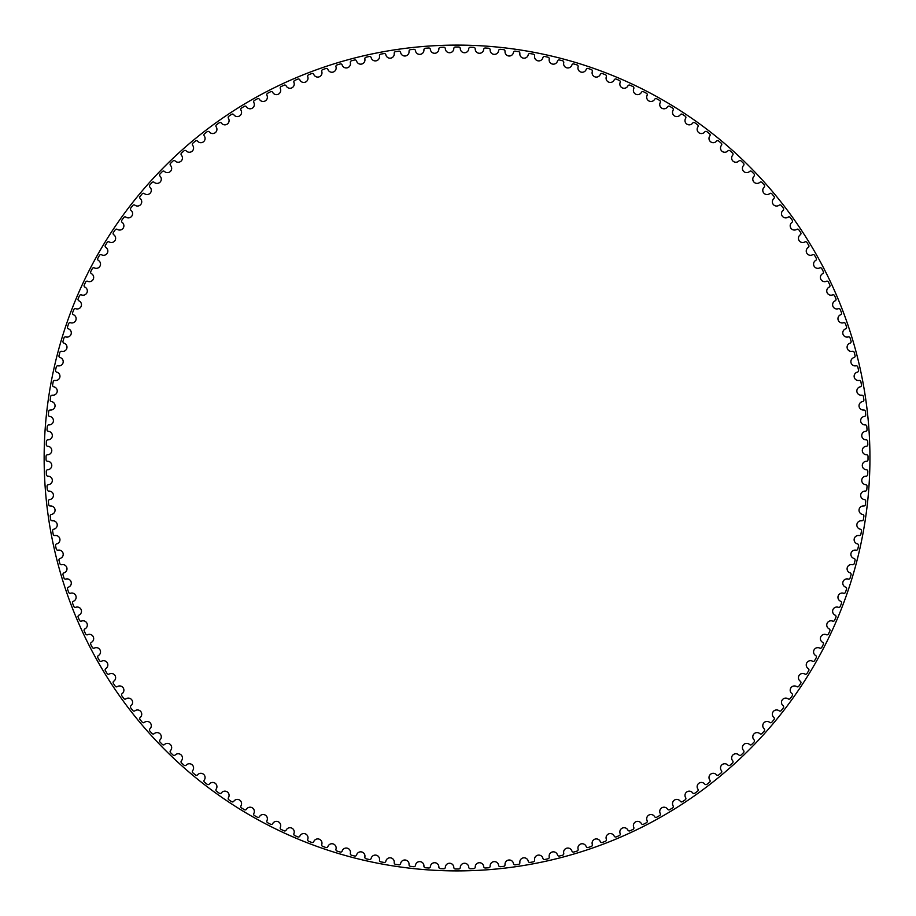 <?xml version="1.0" encoding="UTF-8"?>
<svg xmlns="http://www.w3.org/2000/svg" width="916" height="916" viewBox="0 0 916 916"><rect width="100%" height="100%" fill="white"/><g stroke="black" fill="none" stroke-linecap="round" stroke-linejoin="round"><path stroke-width="1.37" d="M453.809 48.571A4.248 4.248 0 0 1 449.642 52.739A4.248 4.248 0 0 1 445.325 48.731A1.58 1.58 0 0 0 443.688 47.231A410.986 410.986 0 0 0 440.378 47.357A1.58 1.58 0 0 0 438.856 48.96A4.248 4.248 0 0 1 434.837 53.277A4.248 4.248 0 0 1 430.383 49.43A1.58 1.58 0 0 0 428.699 47.998A410.986 410.986 0 0 0 425.39 48.239A1.58 1.58 0 0 0 423.925 49.899A4.248 4.248 0 0 1 420.078 54.365A4.248 4.248 0 0 1 415.475 50.678A1.58 1.58 0 0 0 413.734 49.304A410.986 410.986 0 0 0 410.448 49.67A1.58 1.58 0 0 0 409.051 51.388A4.248 4.248 0 0 1 405.353 55.979A4.248 4.248 0 0 1 400.624 52.464A1.58 1.58 0 0 0 398.838 51.159A410.986 410.986 0 0 0 395.563 51.64A1.58 1.58 0 0 0 394.224 53.414A4.248 4.248 0 0 1 390.708 58.143A4.248 4.248 0 0 1 385.854 54.8A1.58 1.58 0 0 0 384.022 53.552A410.986 410.986 0 0 0 380.758 54.158A1.58 1.58 0 0 0 379.487 55.968A4.248 4.248 0 0 1 376.155 60.822A4.248 4.248 0 0 1 371.175 57.662A1.58 1.58 0 0 0 369.297 56.494A410.986 410.986 0 0 0 366.068 57.216A1.58 1.58 0 0 0 364.866 59.071A4.248 4.248 0 0 1 361.694 64.051A4.248 4.248 0 0 1 356.61 61.074A1.58 1.58 0 0 0 354.698 59.964A410.986 410.986 0 0 0 351.481 60.8A1.58 1.58 0 0 0 350.359 62.7A4.248 4.248 0 0 1 347.37 67.795A4.248 4.248 0 0 1 342.183 65.002A1.58 1.58 0 0 0 340.225 63.971A410.986 410.986 0 0 0 337.054 64.922A1.58 1.58 0 0 0 335.989 66.868A4.248 4.248 0 0 1 333.195 72.055A4.248 4.248 0 0 1 327.905 69.456A1.58 1.58 0 0 0 325.913 68.494A410.986 410.986 0 0 0 322.775 69.57A1.58 1.58 0 0 0 321.779 71.551A4.248 4.248 0 0 1 319.18 76.841A4.248 4.248 0 0 1 313.799 74.436A1.58 1.58 0 0 0 311.772 73.543A410.986 410.986 0 0 0 308.681 74.734A1.58 1.58 0 0 0 307.765 76.749A4.248 4.248 0 0 1 305.36 82.131A4.248 4.248 0 0 1 299.887 79.921A1.58 1.58 0 0 0 297.826 79.108A410.986 410.986 0 0 0 294.78 80.402A1.58 1.58 0 0 0 293.933 82.451A4.248 4.248 0 0 1 291.723 87.913A4.248 4.248 0 0 1 286.181 85.909A1.58 1.58 0 0 0 284.097 85.177A410.986 410.986 0 0 0 281.098 86.585A1.58 1.58 0 0 0 280.33 88.657A4.248 4.248 0 0 1 278.327 94.199A4.248 4.248 0 0 1 272.716 92.401A1.58 1.58 0 0 0 270.598 91.737A410.986 410.986 0 0 0 267.644 93.26A1.58 1.58 0 0 0 266.957 95.356A4.248 4.248 0 0 1 265.159 100.966A4.248 4.248 0 0 1 259.48 99.375A1.58 1.58 0 0 0 257.35 98.791A410.986 410.986 0 0 0 254.453 100.416A1.58 1.58 0 0 0 253.835 102.546A4.248 4.248 0 0 1 252.244 108.214A4.248 4.248 0 0 1 246.519 106.829A1.58 1.58 0 0 0 244.354 106.325A410.986 410.986 0 0 0 241.526 108.054A1.58 1.58 0 0 0 240.988 110.206A4.248 4.248 0 0 1 239.603 115.931A4.248 4.248 0 0 1 233.832 114.752A1.58 1.58 0 0 0 231.656 114.328A410.986 410.986 0 0 0 228.897 116.16A1.58 1.58 0 0 0 228.439 118.324A4.248 4.248 0 0 1 227.26 124.095A4.248 4.248 0 0 1 221.443 123.133A1.58 1.58 0 0 0 219.256 122.79A410.986 410.986 0 0 0 216.565 124.713A1.58 1.58 0 0 0 216.187 126.9A4.248 4.248 0 0 1 215.214 132.717A4.248 4.248 0 0 1 209.375 131.961A1.58 1.58 0 0 0 207.176 131.698A410.986 410.986 0 0 0 204.554 133.725A1.58 1.58 0 0 0 204.245 135.923A4.248 4.248 0 0 1 203.501 141.762A4.248 4.248 0 0 1 197.627 141.224A1.58 1.58 0 0 0 195.417 141.041A410.986 410.986 0 0 0 192.875 143.159A1.58 1.58 0 0 0 192.658 145.369A4.248 4.248 0 0 1 192.12 151.232A4.248 4.248 0 0 1 186.234 150.911A1.58 1.58 0 0 0 184.024 150.808A410.986 410.986 0 0 0 181.551 153.018A1.58 1.58 0 0 0 181.414 155.228A4.248 4.248 0 0 1 181.093 161.113A4.248 4.248 0 0 1 175.196 161.01A1.58 1.58 0 0 0 172.987 160.987A410.986 410.986 0 0 0 170.594 163.288A1.58 1.58 0 0 0 170.536 165.498A4.248 4.248 0 0 1 170.433 171.395A4.248 4.248 0 0 1 164.536 171.498A1.58 1.58 0 0 0 162.327 171.555A410.986 410.986 0 0 0 160.025 173.948A1.58 1.58 0 0 0 160.048 176.158A4.248 4.248 0 0 1 160.151 182.055A4.248 4.248 0 0 1 154.266 182.376A1.58 1.58 0 0 0 152.056 182.513A410.986 410.986 0 0 0 149.846 184.975A1.58 1.58 0 0 0 149.949 187.196A4.248 4.248 0 0 1 150.27 193.081A4.248 4.248 0 0 1 144.407 193.619A1.58 1.58 0 0 0 142.198 193.837A410.986 410.986 0 0 0 140.079 196.379A1.58 1.58 0 0 0 140.262 198.589A4.248 4.248 0 0 1 140.801 204.451A4.248 4.248 0 0 1 134.961 205.207A1.58 1.58 0 0 0 132.763 205.505A410.986 410.986 0 0 0 130.736 208.127A1.58 1.58 0 0 0 130.999 210.325A4.248 4.248 0 0 1 131.755 216.176A4.248 4.248 0 0 1 125.939 217.138A1.58 1.58 0 0 0 123.763 217.516A410.986 410.986 0 0 0 121.828 220.218A1.58 1.58 0 0 0 122.172 222.405A4.248 4.248 0 0 1 123.145 228.221A4.248 4.248 0 0 1 117.362 229.389A1.58 1.58 0 0 0 115.198 229.847A410.986 410.986 0 0 0 113.366 232.618A1.58 1.58 0 0 0 113.79 234.794A4.248 4.248 0 0 1 114.969 240.565A4.248 4.248 0 0 1 109.244 241.95A1.58 1.58 0 0 0 107.092 242.488A410.986 410.986 0 0 0 105.363 245.316A1.58 1.58 0 0 0 105.878 247.48A4.248 4.248 0 0 1 107.252 253.205A4.248 4.248 0 0 1 101.584 254.797A1.58 1.58 0 0 0 99.455 255.415A410.986 410.986 0 0 0 97.84 258.301A1.58 1.58 0 0 0 98.413 260.442A4.248 4.248 0 0 1 100.016 266.109A4.248 4.248 0 0 1 94.405 267.919A1.58 1.58 0 0 0 92.298 268.606A410.986 410.986 0 0 0 90.776 271.56A1.58 1.58 0 0 0 91.44 273.666A4.248 4.248 0 0 1 93.237 279.277A4.248 4.248 0 0 1 87.696 281.292A1.58 1.58 0 0 0 85.623 282.059A410.986 410.986 0 0 0 84.215 285.059A1.58 1.58 0 0 0 84.959 287.143A4.248 4.248 0 0 1 86.963 292.685A4.248 4.248 0 0 1 81.49 294.895A1.58 1.58 0 0 0 79.44 295.742A410.986 410.986 0 0 0 78.146 298.788A1.58 1.58 0 0 0 78.959 300.849A4.248 4.248 0 0 1 81.169 306.31A4.248 4.248 0 0 1 75.788 308.715A1.58 1.58 0 0 0 73.772 309.642A410.986 410.986 0 0 0 72.582 312.734A1.58 1.58 0 0 0 73.475 314.76A4.248 4.248 0 0 1 75.879 320.142A4.248 4.248 0 0 1 70.589 322.741A1.58 1.58 0 0 0 68.608 323.737A410.986 410.986 0 0 0 67.544 326.875A1.58 1.58 0 0 0 68.494 328.867A4.248 4.248 0 0 1 71.093 334.157A4.248 4.248 0 0 1 65.906 336.951A1.58 1.58 0 0 0 63.96 338.015A410.986 410.986 0 0 0 63.009 341.187A1.58 1.58 0 0 0 64.04 343.145A4.248 4.248 0 0 1 66.834 348.332A4.248 4.248 0 0 1 61.75 351.309A1.58 1.58 0 0 0 59.849 352.442A410.986 410.986 0 0 0 59.002 355.648A1.58 1.58 0 0 0 60.113 357.572A4.248 4.248 0 0 1 63.09 362.656A4.248 4.248 0 0 1 58.109 365.816A1.58 1.58 0 0 0 56.254 367.018A410.986 410.986 0 0 0 55.532 370.259A1.58 1.58 0 0 0 56.712 372.136A4.248 4.248 0 0 1 59.872 377.106A4.248 4.248 0 0 1 55.017 380.449A1.58 1.58 0 0 0 53.197 381.72A410.986 410.986 0 0 0 52.601 384.983A1.58 1.58 0 0 0 53.838 386.815A4.248 4.248 0 0 1 57.181 391.67A4.248 4.248 0 0 1 52.452 395.185A1.58 1.58 0 0 0 50.678 396.525A410.986 410.986 0 0 0 50.197 399.8A1.58 1.58 0 0 0 51.502 401.586A4.248 4.248 0 0 1 55.017 406.315A4.248 4.248 0 0 1 50.426 410.002A1.58 1.58 0 0 0 48.708 411.399A410.986 410.986 0 0 0 48.342 414.696A1.58 1.58 0 0 0 49.716 416.436A4.248 4.248 0 0 1 53.403 421.039A4.248 4.248 0 0 1 48.949 424.887A1.58 1.58 0 0 0 47.277 426.352A410.986 410.986 0 0 0 47.037 429.65A1.58 1.58 0 0 0 48.468 431.344A4.248 4.248 0 0 1 52.327 435.798A4.248 4.248 0 0 1 48.01 439.817A1.58 1.58 0 0 0 46.395 441.329A410.986 410.986 0 0 0 46.269 444.649A1.58 1.58 0 0 0 47.769 446.275A4.248 4.248 0 0 1 51.777 450.592A4.248 4.248 0 0 1 47.621 454.76A1.58 1.58 0 0 0 46.063 456.34A410.986 410.986 0 0 0 46.063 459.66A1.58 1.58 0 0 0 47.621 461.24A4.248 4.248 0 0 1 51.777 465.408A4.248 4.248 0 0 1 47.769 469.725A1.58 1.58 0 0 0 46.269 471.351A410.986 410.986 0 0 0 46.395 474.671A1.58 1.58 0 0 0 48.01 476.183A4.248 4.248 0 0 1 52.327 480.202A4.248 4.248 0 0 1 48.468 484.656A1.58 1.58 0 0 0 47.037 486.35A410.986 410.986 0 0 0 47.277 489.648A1.58 1.58 0 0 0 48.949 491.113A4.248 4.248 0 0 1 53.403 494.961A4.248 4.248 0 0 1 49.716 499.564A1.58 1.58 0 0 0 48.342 501.304A410.986 410.986 0 0 0 48.708 504.601A1.58 1.58 0 0 0 50.426 505.998A4.248 4.248 0 0 1 55.017 509.685A4.248 4.248 0 0 1 51.502 514.414A1.58 1.58 0 0 0 50.197 516.2A410.986 410.986 0 0 0 50.678 519.475A1.58 1.58 0 0 0 52.452 520.815A4.248 4.248 0 0 1 57.181 524.33A4.248 4.248 0 0 1 53.838 529.185A1.58 1.58 0 0 0 52.601 531.017A410.986 410.986 0 0 0 53.197 534.28A1.58 1.58 0 0 0 55.017 535.551A4.248 4.248 0 0 1 59.872 538.894A4.248 4.248 0 0 1 56.712 543.864A1.58 1.58 0 0 0 55.532 545.741A410.986 410.986 0 0 0 56.254 548.982A1.58 1.58 0 0 0 58.109 550.184A4.248 4.248 0 0 1 63.09 553.344A4.248 4.248 0 0 1 60.113 558.428A1.58 1.58 0 0 0 59.002 560.352A410.986 410.986 0 0 0 59.849 563.558A1.58 1.58 0 0 0 61.75 564.691A4.248 4.248 0 0 1 66.834 567.668A4.248 4.248 0 0 1 64.04 572.855A1.58 1.58 0 0 0 63.009 574.813A410.986 410.986 0 0 0 63.96 577.985A1.58 1.58 0 0 0 65.906 579.049A4.248 4.248 0 0 1 71.093 581.843A4.248 4.248 0 0 1 68.494 587.133A1.58 1.58 0 0 0 67.544 589.125A410.986 410.986 0 0 0 68.608 592.263A1.58 1.58 0 0 0 70.589 593.259A4.248 4.248 0 0 1 75.879 595.858A4.248 4.248 0 0 1 73.475 601.24A1.58 1.58 0 0 0 72.582 603.266A410.986 410.986 0 0 0 73.772 606.358A1.58 1.58 0 0 0 75.788 607.285A4.248 4.248 0 0 1 81.169 609.69A4.248 4.248 0 0 1 78.959 615.151A1.58 1.58 0 0 0 78.146 617.212A410.986 410.986 0 0 0 79.44 620.258A1.58 1.58 0 0 0 81.49 621.105A4.248 4.248 0 0 1 86.963 623.315A4.248 4.248 0 0 1 84.959 628.857A1.58 1.58 0 0 0 84.215 630.941A410.986 410.986 0 0 0 85.623 633.941A1.58 1.58 0 0 0 87.696 634.708A4.248 4.248 0 0 1 93.237 636.723A4.248 4.248 0 0 1 91.44 642.334A1.58 1.58 0 0 0 90.776 644.44A410.986 410.986 0 0 0 92.298 647.394A1.58 1.58 0 0 0 94.405 648.081A4.248 4.248 0 0 1 100.016 649.891A4.248 4.248 0 0 1 98.413 655.558A1.58 1.58 0 0 0 97.84 657.699A410.986 410.986 0 0 0 99.455 660.585A1.58 1.58 0 0 0 101.584 661.203A4.248 4.248 0 0 1 107.252 662.795A4.248 4.248 0 0 1 105.878 668.52A1.58 1.58 0 0 0 105.363 670.684A410.986 410.986 0 0 0 107.092 673.512A1.58 1.58 0 0 0 109.244 674.05A4.248 4.248 0 0 1 114.969 675.435A4.248 4.248 0 0 1 113.79 681.206A1.58 1.58 0 0 0 113.366 683.382A410.986 410.986 0 0 0 115.198 686.153A1.58 1.58 0 0 0 117.362 686.611A4.248 4.248 0 0 1 123.145 687.779A4.248 4.248 0 0 1 122.172 693.595A1.58 1.58 0 0 0 121.828 695.782A410.986 410.986 0 0 0 123.763 698.484A1.58 1.58 0 0 0 125.939 698.862A4.248 4.248 0 0 1 131.755 699.824A4.248 4.248 0 0 1 130.999 705.675A1.58 1.58 0 0 0 130.736 707.873A410.986 410.986 0 0 0 132.763 710.495A1.58 1.58 0 0 0 134.961 710.793A4.248 4.248 0 0 1 140.801 711.549A4.248 4.248 0 0 1 140.262 717.411A1.58 1.58 0 0 0 140.079 719.621A410.986 410.986 0 0 0 142.198 722.163A1.58 1.58 0 0 0 144.407 722.38A4.248 4.248 0 0 1 150.27 722.919A4.248 4.248 0 0 1 149.949 728.804A1.58 1.58 0 0 0 149.846 731.025A410.986 410.986 0 0 0 152.056 733.487A1.58 1.58 0 0 0 154.266 733.624A4.248 4.248 0 0 1 160.151 733.945A4.248 4.248 0 0 1 160.048 739.842A1.58 1.58 0 0 0 160.025 742.052A410.986 410.986 0 0 0 162.327 744.445A1.58 1.58 0 0 0 164.536 744.502A4.248 4.248 0 0 1 170.433 744.605A4.248 4.248 0 0 1 170.536 750.502A1.58 1.58 0 0 0 170.594 752.712A410.986 410.986 0 0 0 172.987 755.013A1.58 1.58 0 0 0 175.196 754.99A4.248 4.248 0 0 1 181.093 754.887A4.248 4.248 0 0 1 181.414 760.772A1.58 1.58 0 0 0 181.551 762.982A410.986 410.986 0 0 0 184.024 765.192A1.58 1.58 0 0 0 186.234 765.089A4.248 4.248 0 0 1 192.12 764.768A4.248 4.248 0 0 1 192.658 770.631A1.58 1.58 0 0 0 192.875 772.841A410.986 410.986 0 0 0 195.417 774.959A1.58 1.58 0 0 0 197.627 774.776A4.248 4.248 0 0 1 203.501 774.238A4.248 4.248 0 0 1 204.245 780.077A1.58 1.58 0 0 0 204.554 782.275A410.986 410.986 0 0 0 207.176 784.302A1.58 1.58 0 0 0 209.375 784.039A4.248 4.248 0 0 1 215.214 783.283A4.248 4.248 0 0 1 216.187 789.1A1.58 1.58 0 0 0 216.565 791.287A410.986 410.986 0 0 0 219.256 793.21A1.58 1.58 0 0 0 221.443 792.867A4.248 4.248 0 0 1 227.26 791.905A4.248 4.248 0 0 1 228.439 797.676A1.58 1.58 0 0 0 228.897 799.84A410.986 410.986 0 0 0 231.656 801.672A1.58 1.58 0 0 0 233.832 801.248A4.248 4.248 0 0 1 239.603 800.069A4.248 4.248 0 0 1 240.988 805.794A1.58 1.58 0 0 0 241.526 807.946A410.986 410.986 0 0 0 244.354 809.675A1.58 1.58 0 0 0 246.519 809.172A4.248 4.248 0 0 1 252.244 807.786A4.248 4.248 0 0 1 253.835 813.454A1.58 1.58 0 0 0 254.453 815.583A410.986 410.986 0 0 0 257.35 817.209A1.58 1.58 0 0 0 259.48 816.625A4.248 4.248 0 0 1 265.159 815.034A4.248 4.248 0 0 1 266.957 820.644A1.58 1.58 0 0 0 267.644 822.74A410.986 410.986 0 0 0 270.598 824.263A1.58 1.58 0 0 0 272.716 823.598A4.248 4.248 0 0 1 278.327 821.801A4.248 4.248 0 0 1 280.33 827.343A1.58 1.58 0 0 0 281.098 829.415A410.986 410.986 0 0 0 284.097 830.823A1.58 1.58 0 0 0 286.181 830.091A4.248 4.248 0 0 1 291.723 828.087A4.248 4.248 0 0 1 293.933 833.549A1.58 1.58 0 0 0 294.78 835.598A410.986 410.986 0 0 0 297.826 836.892A1.58 1.58 0 0 0 299.887 836.079A4.248 4.248 0 0 1 305.36 833.869A4.248 4.248 0 0 1 307.765 839.251A1.58 1.58 0 0 0 308.681 841.266A410.986 410.986 0 0 0 311.772 842.457A1.58 1.58 0 0 0 313.799 841.564A4.248 4.248 0 0 1 319.18 839.159A4.248 4.248 0 0 1 321.779 844.449A1.58 1.58 0 0 0 322.775 846.43A410.986 410.986 0 0 0 325.913 847.506A1.58 1.58 0 0 0 327.905 846.544A4.248 4.248 0 0 1 333.195 843.945A4.248 4.248 0 0 1 335.989 849.132A1.58 1.58 0 0 0 337.054 851.078A410.986 410.986 0 0 0 340.225 852.029A1.58 1.58 0 0 0 342.183 850.998A4.248 4.248 0 0 1 347.37 848.205A4.248 4.248 0 0 1 350.359 853.3A1.58 1.58 0 0 0 351.481 855.201A410.986 410.986 0 0 0 354.698 856.036A1.58 1.58 0 0 0 356.61 854.926A4.248 4.248 0 0 1 361.694 851.949A4.248 4.248 0 0 1 364.866 856.929A1.58 1.58 0 0 0 366.068 858.784A410.986 410.986 0 0 0 369.297 859.506A1.58 1.58 0 0 0 371.175 858.338A4.248 4.248 0 0 1 376.155 855.178A4.248 4.248 0 0 1 379.487 860.032A1.58 1.58 0 0 0 380.758 861.842A410.986 410.986 0 0 0 384.022 862.448A1.58 1.58 0 0 0 385.854 861.2A4.248 4.248 0 0 1 390.708 857.857A4.248 4.248 0 0 1 394.224 862.586A1.58 1.58 0 0 0 395.563 864.361A410.986 410.986 0 0 0 398.838 864.841A1.58 1.58 0 0 0 400.624 863.536A4.248 4.248 0 0 1 405.353 860.021A4.248 4.248 0 0 1 409.051 864.612A1.58 1.58 0 0 0 410.448 866.33A410.986 410.986 0 0 0 413.734 866.696A1.58 1.58 0 0 0 415.475 865.322A4.248 4.248 0 0 1 420.078 861.635A4.248 4.248 0 0 1 423.925 866.101A1.58 1.58 0 0 0 425.39 867.761A410.986 410.986 0 0 0 428.699 868.002A1.58 1.58 0 0 0 430.383 866.57A4.248 4.248 0 0 1 434.837 862.723A4.248 4.248 0 0 1 438.856 867.04A1.58 1.58 0 0 0 440.378 868.643A410.986 410.986 0 0 0 443.688 868.769A1.58 1.58 0 0 0 445.325 867.269A4.248 4.248 0 0 1 449.642 863.261A4.248 4.248 0 0 1 453.809 867.429A1.58 1.58 0 0 0 455.378 868.975A410.986 410.986 0 0 0 458.698 868.975A1.58 1.58 0 0 0 460.279 867.429A4.248 4.248 0 0 1 464.446 863.261A4.248 4.248 0 0 1 468.763 867.269A1.58 1.58 0 0 0 470.389 868.769A410.986 410.986 0 0 0 473.709 868.643A1.58 1.58 0 0 0 475.221 867.04A4.248 4.248 0 0 1 479.24 862.723A4.248 4.248 0 0 1 483.705 866.57A1.58 1.58 0 0 0 485.388 868.002A410.986 410.986 0 0 0 488.697 867.761A1.58 1.58 0 0 0 490.152 866.101A4.248 4.248 0 0 1 494.01 861.635A4.248 4.248 0 0 1 498.602 865.322A1.58 1.58 0 0 0 500.342 866.696A410.986 410.986 0 0 0 503.64 866.33A1.58 1.58 0 0 0 505.037 864.612A4.248 4.248 0 0 1 508.724 860.021A4.248 4.248 0 0 1 513.452 863.536A1.58 1.58 0 0 0 515.239 864.841A410.986 410.986 0 0 0 518.525 864.361A1.58 1.58 0 0 0 519.853 862.586A4.248 4.248 0 0 1 523.368 857.857A4.248 4.248 0 0 1 528.223 861.2A1.58 1.58 0 0 0 530.055 862.448A410.986 410.986 0 0 0 533.318 861.842A1.58 1.58 0 0 0 534.589 860.032A4.248 4.248 0 0 1 537.932 855.178A4.248 4.248 0 0 1 542.902 858.338A1.58 1.58 0 0 0 544.78 859.506A410.986 410.986 0 0 0 548.02 858.784A1.58 1.58 0 0 0 549.222 856.929A4.248 4.248 0 0 1 552.382 851.949A4.248 4.248 0 0 1 557.466 854.926A1.58 1.58 0 0 0 559.39 856.036A410.986 410.986 0 0 0 562.596 855.201A1.58 1.58 0 0 0 563.729 853.3A4.248 4.248 0 0 1 566.706 848.205A4.248 4.248 0 0 1 571.893 850.998A1.58 1.58 0 0 0 573.851 852.029A410.986 410.986 0 0 0 577.034 851.078A1.58 1.58 0 0 0 578.088 849.132A4.248 4.248 0 0 1 580.881 843.945A4.248 4.248 0 0 1 586.171 846.544A1.58 1.58 0 0 0 588.164 847.506A410.986 410.986 0 0 0 591.312 846.43A1.58 1.58 0 0 0 592.297 844.449A4.248 4.248 0 0 1 594.896 839.159A4.248 4.248 0 0 1 600.278 841.564A1.58 1.58 0 0 0 602.304 842.457A410.986 410.986 0 0 0 605.407 841.266A1.58 1.58 0 0 0 606.323 839.251A4.248 4.248 0 0 1 608.728 833.869A4.248 4.248 0 0 1 614.189 836.079A1.58 1.58 0 0 0 616.25 836.892A410.986 410.986 0 0 0 619.308 835.598A1.58 1.58 0 0 0 620.143 833.549A4.248 4.248 0 0 1 622.353 828.087A4.248 4.248 0 0 1 627.895 830.091A1.58 1.58 0 0 0 629.979 830.823A410.986 410.986 0 0 0 632.979 829.415A1.58 1.58 0 0 0 633.758 827.343A4.248 4.248 0 0 1 635.761 821.801A4.248 4.248 0 0 1 641.372 823.598A1.58 1.58 0 0 0 643.479 824.263A410.986 410.986 0 0 0 646.433 822.74A1.58 1.58 0 0 0 647.12 820.644A4.248 4.248 0 0 1 648.929 815.034A4.248 4.248 0 0 1 654.597 816.625A1.58 1.58 0 0 0 656.738 817.209A410.986 410.986 0 0 0 659.623 815.583A1.58 1.58 0 0 0 660.241 813.454A4.248 4.248 0 0 1 661.833 807.786A4.248 4.248 0 0 1 667.569 809.172A1.58 1.58 0 0 0 669.722 809.675A410.986 410.986 0 0 0 672.55 807.946A1.58 1.58 0 0 0 673.088 805.794A4.248 4.248 0 0 1 674.474 800.069A4.248 4.248 0 0 1 680.256 801.248A1.58 1.58 0 0 0 682.42 801.672A410.986 410.986 0 0 0 685.191 799.84A1.58 1.58 0 0 0 685.649 797.676A4.248 4.248 0 0 1 686.828 791.905A4.248 4.248 0 0 1 692.633 792.867A1.58 1.58 0 0 0 694.82 793.21A410.986 410.986 0 0 0 697.523 791.287A1.58 1.58 0 0 0 697.9 789.1A4.248 4.248 0 0 1 698.862 783.283A4.248 4.248 0 0 1 704.713 784.039A1.58 1.58 0 0 0 706.912 784.302A410.986 410.986 0 0 0 709.534 782.275A1.58 1.58 0 0 0 709.831 780.077A4.248 4.248 0 0 1 710.587 774.238A4.248 4.248 0 0 1 716.449 774.776A1.58 1.58 0 0 0 718.659 774.959A410.986 410.986 0 0 0 721.213 772.841A1.58 1.58 0 0 0 721.43 770.631A4.248 4.248 0 0 1 721.968 764.768A4.248 4.248 0 0 1 727.854 765.089A1.58 1.58 0 0 0 730.063 765.192A410.986 410.986 0 0 0 732.525 762.982A1.58 1.58 0 0 0 732.663 760.772A4.248 4.248 0 0 1 732.995 754.887A4.248 4.248 0 0 1 738.88 754.99A1.58 1.58 0 0 0 741.101 755.013A410.986 410.986 0 0 0 743.483 752.712A1.58 1.58 0 0 0 743.54 750.502A4.248 4.248 0 0 1 743.655 744.605A4.248 4.248 0 0 1 749.54 744.502A1.58 1.58 0 0 0 751.761 744.445A410.986 410.986 0 0 0 754.051 742.052A1.58 1.58 0 0 0 754.028 739.842A4.248 4.248 0 0 1 753.925 733.945A4.248 4.248 0 0 1 759.811 733.624A1.58 1.58 0 0 0 762.02 733.487A410.986 410.986 0 0 0 764.23 731.025A1.58 1.58 0 0 0 764.127 728.804A4.248 4.248 0 0 1 763.807 722.919A4.248 4.248 0 0 1 769.68 722.38A1.58 1.58 0 0 0 771.879 722.163A410.986 410.986 0 0 0 773.997 719.621A1.58 1.58 0 0 0 773.814 717.411A4.248 4.248 0 0 1 773.276 711.549A4.248 4.248 0 0 1 779.127 710.793A1.58 1.58 0 0 0 781.314 710.495A410.986 410.986 0 0 0 783.34 707.873A1.58 1.58 0 0 0 783.077 705.675A4.248 4.248 0 0 1 782.321 699.824A4.248 4.248 0 0 1 788.138 698.862A1.58 1.58 0 0 0 790.325 698.484A410.986 410.986 0 0 0 792.248 695.782A1.58 1.58 0 0 0 791.905 693.595A4.248 4.248 0 0 1 790.943 687.779A4.248 4.248 0 0 1 796.714 686.611A1.58 1.58 0 0 0 798.878 686.153A410.986 410.986 0 0 0 800.71 683.382A1.58 1.58 0 0 0 800.286 681.206A4.248 4.248 0 0 1 799.107 675.435A4.248 4.248 0 0 1 804.843 674.05A1.58 1.58 0 0 0 806.985 673.512A410.986 410.986 0 0 0 808.713 670.684A1.58 1.58 0 0 0 808.21 668.52A4.248 4.248 0 0 1 806.824 662.795A4.248 4.248 0 0 1 812.492 661.203A1.58 1.58 0 0 0 814.622 660.585A410.986 410.986 0 0 0 816.248 657.699A1.58 1.58 0 0 0 815.664 655.558A4.248 4.248 0 0 1 814.072 649.891A4.248 4.248 0 0 1 819.683 648.081A1.58 1.58 0 0 0 821.789 647.394A410.986 410.986 0 0 0 823.301 644.44A1.58 1.58 0 0 0 822.637 642.334A4.248 4.248 0 0 1 820.839 636.723A4.248 4.248 0 0 1 826.381 634.708A1.58 1.58 0 0 0 828.453 633.941A410.986 410.986 0 0 0 829.862 630.941A1.58 1.58 0 0 0 829.129 628.857A4.248 4.248 0 0 1 827.125 623.315A4.248 4.248 0 0 1 832.587 621.105A1.58 1.58 0 0 0 834.636 620.258A410.986 410.986 0 0 0 835.93 617.212A1.58 1.58 0 0 0 835.117 615.151A4.248 4.248 0 0 1 832.919 609.69A4.248 4.248 0 0 1 838.3 607.285A1.58 1.58 0 0 0 840.316 606.358A410.986 410.986 0 0 0 841.495 603.266A1.58 1.58 0 0 0 840.602 601.24A4.248 4.248 0 0 1 838.209 595.858A4.248 4.248 0 0 1 843.487 593.259A1.58 1.58 0 0 0 845.468 592.263A410.986 410.986 0 0 0 846.544 589.125A1.58 1.58 0 0 0 845.582 587.133A4.248 4.248 0 0 1 842.983 581.843A4.248 4.248 0 0 1 848.17 579.049A1.58 1.58 0 0 0 850.117 577.985A410.986 410.986 0 0 0 851.067 574.813A1.58 1.58 0 0 0 850.037 572.855A4.248 4.248 0 0 1 847.254 567.668A4.248 4.248 0 0 1 852.338 564.691A1.58 1.58 0 0 0 854.239 563.558A410.986 410.986 0 0 0 855.075 560.352A1.58 1.58 0 0 0 853.975 558.428A4.248 4.248 0 0 1 850.998 553.344A4.248 4.248 0 0 1 855.968 550.184A1.58 1.58 0 0 0 857.823 548.982A410.986 410.986 0 0 0 858.544 545.741A1.58 1.58 0 0 0 857.376 543.864A4.248 4.248 0 0 1 854.216 538.894A4.248 4.248 0 0 1 859.071 535.551A1.58 1.58 0 0 0 860.88 534.28A410.986 410.986 0 0 0 861.487 531.017A1.58 1.58 0 0 0 860.238 529.185A4.248 4.248 0 0 1 856.907 524.33A4.248 4.248 0 0 1 861.635 520.815A1.58 1.58 0 0 0 863.399 519.475A410.986 410.986 0 0 0 863.88 516.2A1.58 1.58 0 0 0 862.574 514.414A4.248 4.248 0 0 1 859.059 509.685A4.248 4.248 0 0 1 863.651 505.998A1.58 1.58 0 0 0 865.368 504.601A410.986 410.986 0 0 0 865.735 501.304A1.58 1.58 0 0 0 864.361 499.564A4.248 4.248 0 0 1 860.674 494.961A4.248 4.248 0 0 1 865.139 491.113A1.58 1.58 0 0 0 866.799 489.648A410.986 410.986 0 0 0 867.04 486.35A1.58 1.58 0 0 0 865.609 484.656A4.248 4.248 0 0 1 861.761 480.202A4.248 4.248 0 0 1 866.078 476.183A1.58 1.58 0 0 0 867.681 474.671A410.986 410.986 0 0 0 867.807 471.351A1.58 1.58 0 0 0 866.307 469.725A4.248 4.248 0 0 1 862.3 465.408A4.248 4.248 0 0 1 866.467 461.24A1.58 1.58 0 0 0 868.024 459.66A410.986 410.986 0 0 0 868.024 456.34A1.58 1.58 0 0 0 866.467 454.76A4.248 4.248 0 0 1 862.3 450.592A4.248 4.248 0 0 1 866.307 446.275A1.58 1.58 0 0 0 867.807 444.649A410.986 410.986 0 0 0 867.681 441.329A1.58 1.58 0 0 0 866.078 439.817A4.248 4.248 0 0 1 861.761 435.798A4.248 4.248 0 0 1 865.609 431.344A1.58 1.58 0 0 0 867.04 429.65A410.986 410.986 0 0 0 866.799 426.352A1.58 1.58 0 0 0 865.139 424.887A4.248 4.248 0 0 1 860.674 421.039A4.248 4.248 0 0 1 864.361 416.436A1.58 1.58 0 0 0 865.735 414.696A410.986 410.986 0 0 0 865.368 411.399A1.58 1.58 0 0 0 863.651 410.002A4.248 4.248 0 0 1 859.059 406.315A4.248 4.248 0 0 1 862.574 401.586A1.58 1.58 0 0 0 863.88 399.8A410.986 410.986 0 0 0 863.399 396.525A1.58 1.58 0 0 0 861.635 395.185A4.248 4.248 0 0 1 856.907 391.67A4.248 4.248 0 0 1 860.238 386.815A1.58 1.58 0 0 0 861.487 384.983A410.986 410.986 0 0 0 860.88 381.72A1.58 1.58 0 0 0 859.071 380.449A4.248 4.248 0 0 1 854.216 377.106A4.248 4.248 0 0 1 857.376 372.136A1.58 1.58 0 0 0 858.544 370.259A410.986 410.986 0 0 0 857.823 367.018A1.58 1.58 0 0 0 855.968 365.816A4.248 4.248 0 0 1 850.998 362.656A4.248 4.248 0 0 1 853.975 357.572A1.58 1.58 0 0 0 855.075 355.648A410.986 410.986 0 0 0 854.239 352.442A1.58 1.58 0 0 0 852.338 351.309A4.248 4.248 0 0 1 847.254 348.332A4.248 4.248 0 0 1 850.037 343.145A1.58 1.58 0 0 0 851.067 341.187A410.986 410.986 0 0 0 850.117 338.015A1.58 1.58 0 0 0 848.17 336.951A4.248 4.248 0 0 1 842.983 334.157A4.248 4.248 0 0 1 845.582 328.867A1.58 1.58 0 0 0 846.544 326.875A410.986 410.986 0 0 0 845.468 323.737A1.58 1.58 0 0 0 843.487 322.741A4.248 4.248 0 0 1 838.209 320.142A4.248 4.248 0 0 1 840.602 314.76A1.58 1.58 0 0 0 841.495 312.734A410.986 410.986 0 0 0 840.316 309.642A1.58 1.58 0 0 0 838.3 308.715A4.248 4.248 0 0 1 832.919 306.31A4.248 4.248 0 0 1 835.117 300.849A1.58 1.58 0 0 0 835.93 298.788A410.986 410.986 0 0 0 834.636 295.742A1.58 1.58 0 0 0 832.587 294.895A4.248 4.248 0 0 1 827.125 292.685A4.248 4.248 0 0 1 829.129 287.143A1.58 1.58 0 0 0 829.862 285.059A410.986 410.986 0 0 0 828.453 282.059A1.58 1.58 0 0 0 826.381 281.292A4.248 4.248 0 0 1 820.839 279.277A4.248 4.248 0 0 1 822.637 273.666A1.58 1.58 0 0 0 823.301 271.56A410.986 410.986 0 0 0 821.789 268.606A1.58 1.58 0 0 0 819.683 267.919A4.248 4.248 0 0 1 814.072 266.109A4.248 4.248 0 0 1 815.664 260.442A1.58 1.58 0 0 0 816.248 258.301A410.986 410.986 0 0 0 814.622 255.415A1.58 1.58 0 0 0 812.492 254.797A4.248 4.248 0 0 1 806.824 253.205A4.248 4.248 0 0 1 808.21 247.48A1.58 1.58 0 0 0 808.713 245.316A410.986 410.986 0 0 0 806.985 242.488A1.58 1.58 0 0 0 804.843 241.95A4.248 4.248 0 0 1 799.107 240.565A4.248 4.248 0 0 1 800.286 234.794A1.58 1.58 0 0 0 800.71 232.618A410.986 410.986 0 0 0 798.878 229.847A1.58 1.58 0 0 0 796.714 229.389A4.248 4.248 0 0 1 790.943 228.221A4.248 4.248 0 0 1 791.905 222.405A1.58 1.58 0 0 0 792.248 220.218A410.986 410.986 0 0 0 790.325 217.516A1.58 1.58 0 0 0 788.138 217.138A4.248 4.248 0 0 1 782.321 216.176A4.248 4.248 0 0 1 783.077 210.325A1.58 1.58 0 0 0 783.34 208.127A410.986 410.986 0 0 0 781.314 205.505A1.58 1.58 0 0 0 779.127 205.207A4.248 4.248 0 0 1 773.276 204.451A4.248 4.248 0 0 1 773.814 198.589A1.58 1.58 0 0 0 773.997 196.379A410.986 410.986 0 0 0 771.879 193.837A1.58 1.58 0 0 0 769.68 193.619A4.248 4.248 0 0 1 763.807 193.081A4.248 4.248 0 0 1 764.127 187.196A1.58 1.58 0 0 0 764.23 184.975A410.986 410.986 0 0 0 762.02 182.513A1.58 1.58 0 0 0 759.811 182.376A4.248 4.248 0 0 1 753.925 182.055A4.248 4.248 0 0 1 754.028 176.158A1.58 1.58 0 0 0 754.051 173.948A410.986 410.986 0 0 0 751.761 171.555A1.58 1.58 0 0 0 749.54 171.498A4.248 4.248 0 0 1 743.655 171.395A4.248 4.248 0 0 1 743.54 165.498A1.58 1.58 0 0 0 743.483 163.288A410.986 410.986 0 0 0 741.101 160.987A1.58 1.58 0 0 0 738.88 161.01A4.248 4.248 0 0 1 732.995 161.113A4.248 4.248 0 0 1 732.663 155.228A1.58 1.58 0 0 0 732.525 153.018A410.986 410.986 0 0 0 730.063 150.808A1.58 1.58 0 0 0 727.854 150.911A4.248 4.248 0 0 1 721.968 151.232A4.248 4.248 0 0 1 721.43 145.369A1.58 1.58 0 0 0 721.213 143.159A410.986 410.986 0 0 0 718.659 141.041A1.58 1.58 0 0 0 716.449 141.224A4.248 4.248 0 0 1 710.587 141.762A4.248 4.248 0 0 1 709.831 135.923A1.58 1.58 0 0 0 709.534 133.725A410.986 410.986 0 0 0 706.912 131.698A1.58 1.58 0 0 0 704.713 131.961A4.248 4.248 0 0 1 698.862 132.717A4.248 4.248 0 0 1 697.9 126.9A1.58 1.58 0 0 0 697.523 124.713A410.986 410.986 0 0 0 694.82 122.79A1.58 1.58 0 0 0 692.633 123.133A4.248 4.248 0 0 1 686.828 124.095A4.248 4.248 0 0 1 685.649 118.324A1.58 1.58 0 0 0 685.191 116.16A410.986 410.986 0 0 0 682.42 114.328A1.58 1.58 0 0 0 680.256 114.752A4.248 4.248 0 0 1 674.474 115.931A4.248 4.248 0 0 1 673.088 110.206A1.58 1.58 0 0 0 672.55 108.054A410.986 410.986 0 0 0 669.722 106.325A1.58 1.58 0 0 0 667.569 106.829A4.248 4.248 0 0 1 661.833 108.214A4.248 4.248 0 0 1 660.241 102.546A1.58 1.58 0 0 0 659.623 100.416A410.986 410.986 0 0 0 656.738 98.791A1.58 1.58 0 0 0 654.597 99.375A4.248 4.248 0 0 1 648.929 100.966A4.248 4.248 0 0 1 647.12 95.356A1.58 1.58 0 0 0 646.433 93.26A410.986 410.986 0 0 0 643.479 91.737A1.58 1.58 0 0 0 641.372 92.401A4.248 4.248 0 0 1 635.761 94.199A4.248 4.248 0 0 1 633.758 88.657A1.58 1.58 0 0 0 632.979 86.585A410.986 410.986 0 0 0 629.979 85.177A1.58 1.58 0 0 0 627.895 85.909A4.248 4.248 0 0 1 622.353 87.913A4.248 4.248 0 0 1 620.143 82.451A1.58 1.58 0 0 0 619.308 80.402A410.986 410.986 0 0 0 616.25 79.108A1.58 1.58 0 0 0 614.189 79.921A4.248 4.248 0 0 1 608.728 82.131A4.248 4.248 0 0 1 606.323 76.749A1.58 1.58 0 0 0 605.407 74.734A410.986 410.986 0 0 0 602.304 73.543A1.58 1.58 0 0 0 600.278 74.436A4.248 4.248 0 0 1 594.896 76.841A4.248 4.248 0 0 1 592.297 71.551A1.58 1.58 0 0 0 591.312 69.57A410.986 410.986 0 0 0 588.164 68.494A1.58 1.58 0 0 0 586.171 69.456A4.248 4.248 0 0 1 580.881 72.055A4.248 4.248 0 0 1 578.088 66.868A1.58 1.58 0 0 0 577.034 64.922A410.986 410.986 0 0 0 573.851 63.971A1.58 1.58 0 0 0 571.893 65.002A4.248 4.248 0 0 1 566.706 67.795A4.248 4.248 0 0 1 563.729 62.7A1.58 1.58 0 0 0 562.596 60.8A410.986 410.986 0 0 0 559.39 59.964A1.58 1.58 0 0 0 557.466 61.074A4.248 4.248 0 0 1 552.382 64.051A4.248 4.248 0 0 1 549.222 59.071A1.58 1.58 0 0 0 548.02 57.216A410.986 410.986 0 0 0 544.78 56.494A1.58 1.58 0 0 0 542.902 57.662A4.248 4.248 0 0 1 537.932 60.822A4.248 4.248 0 0 1 534.589 55.968A1.58 1.58 0 0 0 533.318 54.158A410.986 410.986 0 0 0 530.055 53.552A1.58 1.58 0 0 0 528.223 54.8A4.248 4.248 0 0 1 523.368 58.143A4.248 4.248 0 0 1 519.853 53.414A1.58 1.58 0 0 0 518.525 51.64A410.986 410.986 0 0 0 515.239 51.159A1.58 1.58 0 0 0 513.452 52.464A4.248 4.248 0 0 1 508.724 55.979A4.248 4.248 0 0 1 505.037 51.388A1.58 1.58 0 0 0 503.64 49.67A410.986 410.986 0 0 0 500.342 49.304A1.58 1.58 0 0 0 498.602 50.678A4.248 4.248 0 0 1 494.01 54.365A4.248 4.248 0 0 1 490.152 49.899A1.58 1.58 0 0 0 488.697 48.239A410.986 410.986 0 0 0 485.388 47.998A1.58 1.58 0 0 0 483.705 49.43A4.248 4.248 0 0 1 479.24 53.277A4.248 4.248 0 0 1 475.221 48.96A1.58 1.58 0 0 0 473.709 47.357A410.986 410.986 0 0 0 470.389 47.231A1.58 1.58 0 0 0 468.763 48.731A4.248 4.248 0 0 1 464.446 52.739A4.248 4.248 0 0 1 460.279 48.571A1.58 1.58 0 0 0 458.698 47.025A410.986 410.986 0 0 0 455.378 47.025A1.58 1.58 0 0 0 453.809 48.571M869.937 458A412.898 412.898 0 0 0 250.595 100.416A412.898 412.898 0 0 0 250.595 815.583A412.898 412.898 0 0 0 869.937 458A412.898 412.898 0 0 1 250.595 815.583A412.898 412.898 0 0 1 250.595 100.416A412.898 412.898 0 0 1 869.937 458"/></g></svg>
